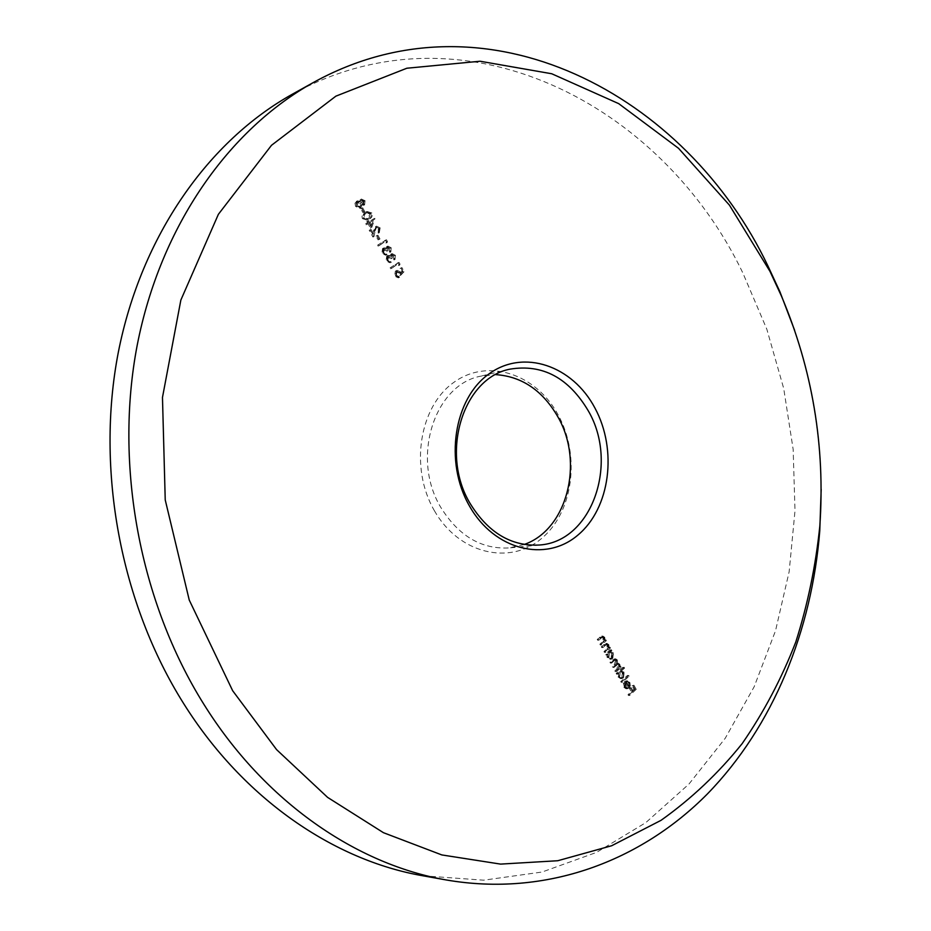 <?xml version="1.0" encoding="UTF-8"?>
<svg xmlns="http://www.w3.org/2000/svg" width="931" height="931" viewBox="0 0 931 931"><rect width="100%" height="100%" fill="white"/><g stroke="black" fill="none" stroke-linecap="round" stroke-linejoin="round"><path stroke-width="0.7" stroke-dasharray="4.66 3.49" d="M434.346 510.63C458.739 553.724 509.42 565.652 541.132 538.84C573.217 512.632 580.665 455.818 558.286 415.121C536.396 374.087 488.135 357.527 453.897 382.327C419.322 406.475 409.454 467.909 434.346 510.63M524.153 544.484L509.292 547.917C481.408 549.453 458.587 535.965 440.829 507.442C410.815 458.285 434.265 384.806 480.605 376.194L495.781 374.623M422.895 875.78L483.631 880.191L542.04 872.033L596.515 852.4L645.8 822.62L688.917 784.1L725.191 738.33L754.157 686.752L775.523 630.776L789.151 571.704L795.004 510.828L793.154 449.359L783.704 388.448L766.841 329.248L742.833 272.923C662.302 104.796 464.08 -0.815 292.369 94.194M362.881 212.547L363.695 212.035L361.577 208.218L360.751 208.73L362.881 212.547L364.777 211.593L363.695 212.035M370.538 228.281L373.762 218.75L368.257 222.195L367.617 221.054L366.791 221.566L367.431 222.707L365.592 223.859L366.081 224.755L367.931 223.591L370.538 228.281L371.62 227.851L374.949 218.482L373.866 218.925M378.102 239.895L378.917 239.383L376.811 235.601L375.996 236.113L378.102 239.895L380.011 238.964L378.917 239.383M389.321 248.705L389.74 252.406L390.136 248.193L386.842 246.482L385.515 248.833L382.525 248.519L381.861 253.546L386.004 255.315L382.664 253.011L382.944 249.438L386.295 251.382L387.098 250.87L387.18 247.437L389.321 248.705L390.415 248.298L390.345 251.126L389.251 251.533M398.456 265.638L398.945 264.544L397.944 262.751L390.101 267.849L390.589 268.733L397.63 264.148L398.456 265.638L399.562 265.254L400.051 264.16L398.945 264.544M600.297 645.008L605.22 640.609L604.789 639.83L603.905 640.621L603.532 637.339L601.694 636.094L597.202 639.434L597.632 640.214L601.74 637.072L603.009 638.014L602.904 641.331L599.867 644.229L600.297 645.008L601.531 644.985L606.442 640.586L605.22 640.609M610.713 650.478L610.282 649.71L605.383 654.121L605.813 654.9L606.663 654.132L607.163 657.554L609.805 659.276L611.551 658.543L612.214 652.957L609.805 651.293L611.946 650.466L610.282 649.71M623.409 668.016L622.99 667.248L616.171 673.485L616.601 674.253L617.439 673.485L617.951 676.895L620.512 678.594L622.292 677.849L622.955 672.263L620.523 670.657L623.409 668.016L624.643 668.016L622.99 667.248M624.294 686.671L623.374 683.005L623.654 687.125L625.958 688.754L627.89 687.974L629.1 685.763L628.634 682.481L626.295 680.84L624.236 681.713L627.354 687.311L626.039 687.858L624.294 686.671L625.539 686.694L625.271 683.447L624.038 683.435M628.425 695.457L635 689.324L632.696 685.169L632.021 685.798L633.906 689.196L631.881 691.07L629.996 687.683L629.321 688.312L631.206 691.698L627.994 694.689L628.425 695.457L629.659 695.48L636.245 689.347L635 689.324M621.14 682.4L627.925 676.139L627.506 675.371L620.709 681.632L622.374 682.411L629.17 676.15L627.925 676.139M615.193 671.717L620.046 667.271L619.627 666.503L618.778 667.271L618.498 664.257L616.217 663.326L616.101 659.951L614.53 658.857L609.956 662.325L610.387 663.093L614.46 659.823L615.577 660.626L614.251 664.909L612.354 666.631L612.784 667.411L616.881 664.152L617.975 664.932L616.811 669.075L614.763 670.937L615.193 671.717L616.415 671.717L621.28 667.271L620.046 667.271M604.394 652.34L609.293 647.929L608.862 647.15L607.978 647.953L607.606 644.671L605.79 643.437L601.298 646.789L601.729 647.569L605.837 644.415L607.082 645.346L606.989 648.663L603.963 651.572L604.394 652.34L605.615 652.328L610.527 647.918L609.293 647.929M403.076 271.98L400.854 267.988L400.062 268.512L401.901 271.817L400.132 273.691L399.655 272.446L395.384 271.061L394.511 276.263L398.375 277.787L395.291 275.681L396.35 271.689L398.934 273.132L399.725 275.529L404.17 271.596L401.959 267.604L400.854 267.988M393.499 256.223L393.918 259.924L394.313 255.711L391.043 254L389.705 256.362L386.714 256.06L386.062 261.087L390.194 262.845L386.854 260.552L387.133 256.979L390.473 258.911L391.288 258.387L391.369 254.954L393.499 256.223L394.593 255.827L394.523 258.643L393.429 259.051M385.934 243.096L386.423 242.002L385.411 240.186L377.497 245.237L377.986 246.121L385.085 241.583L385.934 243.096L387.017 242.688L387.505 241.595L386.423 242.002M378.289 228.851L378.219 233.169L379.068 228.293L375.065 226.803L372.563 234.403L370.003 229.817L369.188 230.329L372.924 237.033L375.484 227.723L378.289 228.851L379.371 228.421L378.812 231.866L377.73 232.285M362.403 218.645L366.965 220.112L368.455 219.332C370.864 218.215 371.655 216.236 370.806 213.42L366.023 211.919L364.708 212.605C362.287 213.781 361.519 215.794 362.403 218.645L368.455 219.332M360.332 199.583L359.436 202.027L356.224 201.422L354.979 203.202L355.572 206.379L359.599 208.381L361.03 204.901L363.544 205.297L363.974 201.131L360.332 199.583L361.403 199.129L360.506 201.573L359.436 202.027M794.608 330.249C811.797 381.885 820.653 434.917 821.177 489.334M636.245 689.347L633.93 685.193L632.696 685.169M633.93 685.193L632.021 685.798M633.255 685.821L635.14 689.208L633.906 689.196M635.14 689.208L633.127 691.093L631.881 691.07M633.127 691.093L631.23 687.695L629.996 687.683M631.23 687.695L629.321 688.312M630.555 688.323L632.452 691.721L631.206 691.698M632.452 691.721L629.228 694.712L627.994 694.689M629.228 694.712L629.659 695.48M625.271 683.447L623.374 683.005M624.608 683.017L624.887 687.148L623.654 687.125M624.887 687.148L627.203 688.765L629.135 687.986L627.89 687.974M629.135 687.986L630.345 685.775L629.1 685.763M630.345 685.775L629.88 682.493L628.634 682.481M629.88 682.493L626.295 680.84M627.529 680.852L624.236 681.713M625.469 681.725L628.588 687.322L627.354 687.311M628.588 687.322L627.285 687.881L625.539 686.694M629.135 686.694L626.493 681.946L627.436 681.69L629.263 683.005L629.135 686.694L627.901 686.682L625.26 681.934L628.029 682.993L627.901 686.682M626.493 681.946L625.26 681.934M629.705 685.041L628.472 685.018M629.263 683.005L628.029 682.993M629.17 676.15L627.506 675.371M628.739 675.382L621.955 681.643L620.709 681.632M621.955 681.643L622.374 682.411M624.224 667.248L617.404 673.485L616.171 673.485M617.835 674.253L618.673 673.485L616.601 674.253M618.673 673.485L619.185 676.907L617.951 676.895M619.185 676.907L621.745 678.606L623.526 677.849L622.292 677.849M623.526 677.849L624.189 672.263L622.955 672.263M624.189 672.263L620.523 670.657M621.757 670.669L624.643 668.016M619.767 676.325L620.255 672.042L621.605 671.46L623.595 672.799L623.095 677.093L621.71 677.64L618.533 676.325L619.022 672.031L620.372 671.46L622.35 672.799L621.861 677.081L620.465 677.628L618.533 676.325M620.255 672.042L619.022 672.031M623.595 672.799L622.35 672.799M623.095 677.093L621.861 677.081M621.28 667.271L619.627 666.503M620.861 666.503L618.778 667.271M620.011 667.271L620.209 665.77L618.975 665.77M620.209 665.77L619.732 664.257L618.498 664.257M619.732 664.257L618.196 663.163L616.217 663.326M617.451 663.314L617.334 659.939L616.101 659.951M617.334 659.939L615.763 658.857L611.178 662.313L609.956 662.325M611.178 662.313L611.609 663.093L610.387 663.093M611.609 663.093L614.262 660.684L615.694 659.811L616.811 660.614L615.577 660.626M616.811 660.614L615.484 664.909L613.587 666.631L612.354 666.631M613.587 666.631L614.018 667.411L612.784 667.411M614.018 667.411L618.114 664.14L619.208 664.932L617.975 664.932M619.208 664.932L618.044 669.075L615.985 670.948L614.763 670.937M615.985 670.948L616.415 671.717M611.516 649.687L606.605 654.109L605.383 654.121M606.605 654.109L607.047 654.889L605.813 654.9M607.047 654.889L607.896 654.121L606.663 654.132M607.896 654.121L608.397 657.542L607.163 657.554M608.397 657.542L611.039 659.276L612.773 658.531L611.551 658.543M612.773 658.531L613.448 652.945L612.214 652.957M613.448 652.945L609.805 651.293M611.039 651.281L611.946 650.466M608.979 656.972L609.479 652.678L610.806 652.107L612.842 653.469L612.342 657.763L610.98 658.298L607.757 656.983L608.257 652.701L609.584 652.131L611.609 653.492L611.108 657.775L609.758 658.31L607.757 656.983M609.479 652.678L608.257 652.701M612.842 653.469L611.609 653.492M612.342 657.763L611.108 657.775M610.527 647.918L608.862 647.15M610.096 647.138L607.978 647.953M609.211 647.929L608.839 644.648L607.606 644.671M608.839 644.648L607.024 643.414L602.52 646.766L601.298 646.789M602.52 646.766L602.951 647.545L601.729 647.569M602.951 647.545L606.442 644.555L605.208 644.578M606.442 644.555L608.315 645.323L607.082 645.346M608.315 645.323L608.211 648.651L606.989 648.663M608.211 648.651L605.185 651.549L603.963 651.572M605.185 651.549L605.615 652.328M606.442 640.586L604.789 639.83M606.011 639.806L603.905 640.621M605.127 640.598L604.754 637.316L603.532 637.339M604.754 637.316L602.927 636.071L598.424 639.411L597.202 639.434M598.424 639.411L598.854 640.191L597.632 640.214M598.854 640.191L602.345 637.211L601.123 637.246M602.345 637.211L604.231 637.991L603.009 638.014M604.231 637.991L604.126 641.308L602.904 641.331M604.126 641.308L601.089 644.205L599.867 644.229M601.089 644.205L601.531 644.985M401.959 267.604L400.062 268.512M401.156 268.128L402.995 271.433L401.901 271.817M402.995 271.433L400.132 273.691M401.238 273.307L400.749 272.061L399.655 272.446M400.749 272.061L397.176 270.327L395.384 271.061M396.49 270.677L395.617 275.89L394.511 276.263M395.617 275.89L399.48 277.403L398.375 277.787M399.48 277.403L398.992 276.53L397.898 276.914M398.992 276.53L396.397 275.308L395.291 275.681M396.397 275.308L397.002 271.526L395.908 271.91M397.002 271.526L400.039 272.748L398.934 273.132M400.039 272.748L400.83 275.157L399.725 275.529M400.83 275.157L404.17 271.596M400.051 264.16L399.038 262.356L397.944 262.751M399.038 262.356L390.101 267.849M391.195 267.465L391.683 268.337L390.589 268.733M391.683 268.337L397.63 264.148M398.724 263.752L399.562 265.254M394.523 258.643L395.012 259.528L393.918 259.924M395.012 259.528L395.407 255.315L394.313 255.711M395.407 255.315L392.137 253.604L390.683 254.175M391.776 253.779L390.799 255.967L389.705 256.362M390.799 255.967L388.436 255.734M389.53 255.338L386.714 256.06M387.808 255.653L387.145 260.692L386.062 261.087M387.145 260.692L391.288 262.449L390.194 262.845M391.288 262.449L390.799 261.576L389.705 261.972M390.799 261.576L388.192 261.914M389.286 261.518L387.948 260.156L386.854 260.552M387.948 260.156L388.227 256.584L387.133 256.979M388.227 256.584L391.579 258.515L390.473 258.911M391.579 258.515L392.382 257.992L391.288 258.387M392.382 257.992L392.265 254.652L391.171 255.059M392.265 254.652L394.593 255.827M390.345 251.126L390.834 251.998L389.74 252.406M390.834 251.998L391.229 247.786L390.136 248.193M391.229 247.786L387.936 246.075L386.493 246.645M387.587 246.238L386.609 248.426L385.515 248.833M386.609 248.426L384.247 248.205M385.341 247.797L382.525 248.519M383.607 248.112L382.944 253.151L381.861 253.546M382.944 253.151L387.098 254.919L386.004 255.315M387.098 254.919L386.609 254.035L385.515 254.442M386.609 254.035L384.003 254.372M385.085 253.977L383.747 252.615L382.664 253.011M383.747 252.615L384.026 249.031L382.944 249.438M384.026 249.031L387.377 250.986L386.295 251.382M387.377 250.986L388.192 250.462L387.098 250.87M388.192 250.462L388.087 247.122L386.993 247.53M388.087 247.122L390.415 248.298M387.505 241.595L386.505 239.779L385.411 240.186M386.505 239.779L377.497 245.237M378.591 244.83L379.08 245.714L377.986 246.121M379.08 245.714L385.085 241.583M386.179 241.176L387.017 242.688M380.011 238.964L377.905 235.171L376.811 235.601M377.905 235.171L375.996 236.113M377.09 235.694L379.196 239.476M378.812 231.866L379.301 232.75L378.219 233.169M379.301 232.75L380.162 227.862L379.068 228.293M380.162 227.862L376.555 226.163L375.065 226.803M376.147 226.373L373.645 233.984L372.563 234.403M373.645 233.984L371.085 229.387L370.003 229.817M371.085 229.387L369.188 230.329M370.27 229.899L374.006 236.614L372.924 237.033M374.006 236.614L375.17 230.702L374.087 231.132M375.17 230.702L376.578 227.304L375.484 227.723M376.578 227.304L379.371 228.421M374.949 218.482L373.762 218.75M374.844 218.308L368.257 222.195M369.328 221.764L368.699 220.624L367.617 221.054M368.699 220.624L366.791 221.566M367.873 221.136L368.513 222.276L367.431 222.707M368.513 222.276L365.592 223.859M366.663 223.428L367.163 224.313L366.081 224.755M367.163 224.313L367.931 223.591M369.002 223.161L371.62 227.851M371.469 225.593L369.828 222.649L373.284 220.484L371.469 225.593L370.387 226.024L368.746 223.079L372.202 220.915L370.387 226.024M369.828 222.649L368.746 223.079M373.284 220.484L372.202 220.915M369.526 218.901C371.946 217.773 372.737 215.794 371.888 212.978L370.806 213.42M371.888 212.978L367.093 211.477L364.708 212.605M365.778 212.163C363.369 213.339 362.601 215.352 363.474 218.203M366.279 213.059L367.396 212.477L371.05 213.455L369.037 218.005L367.722 218.704L364.289 217.668L364.475 214.677L366.279 213.059L365.208 213.502L366.314 212.92L369.968 213.897L367.954 218.448L366.651 219.146L363.206 218.11L363.404 215.119L365.208 213.502M371.05 213.455L369.968 213.897M364.475 214.677L363.404 215.119M364.289 217.668L363.206 218.11M364.777 211.593L362.648 207.776L361.577 208.218M362.648 207.776L360.751 208.73M361.833 208.276L363.951 212.105M360.506 201.573L357.609 200.805L356.224 201.422M357.306 200.968L354.979 203.202M356.049 202.737L356.643 205.937L355.572 206.379M356.643 205.937L360.995 207.764L359.925 208.218M360.995 207.764L362.112 204.448L361.03 204.901M362.112 204.448L364.615 204.843L363.544 205.297M364.615 204.843L365.057 200.665L363.974 201.131M365.057 200.665L361.403 199.129M357.457 205.414L357.783 201.864L360.832 203.261L360.262 206.996L357.457 205.414L356.387 205.867L356.91 202.213L359.762 203.714L359.401 207.334L356.387 205.867M361.67 202.772L362.066 199.932L364.254 201.224L364.114 203.959L361.67 202.772L360.6 203.226L360.984 200.398L363.183 201.678L363.032 204.413L360.6 203.226M361.926 200.002L360.856 200.456M364.254 201.224L363.183 201.678M364.114 203.959L363.032 204.413M357.783 201.864L356.713 202.318M360.832 203.261L359.762 203.714M360.483 206.891L359.401 207.334M613.832 659.916L612.598 659.916M614.262 660.684L613.029 660.696M615.484 664.909L614.251 664.909M616.497 665.141L615.263 665.153M618.044 669.075L616.811 669.075M605.034 644.52L603.812 644.531M605.266 645.474L604.044 645.486M606.965 649.954L605.732 649.966M600.937 637.165L599.715 637.188M601.182 638.119L599.96 638.154M602.869 642.611L601.647 642.634M374.402 230.166L373.319 230.597M369.037 218.005L367.954 218.448M539.491 545.007L509.292 547.917M510.118 369.13L480.605 376.194M625.958 688.754L627.203 688.765M626.214 680.84L627.447 680.852M626.039 687.858L627.285 687.881M626.191 681.678L627.436 681.69M620.512 678.594L621.745 678.606M620.372 671.46L621.605 671.46M620.465 677.628L621.71 677.64M616.974 663.163L618.196 663.163M614.53 658.857L615.763 658.857M614.46 659.823L615.694 659.811M616.881 664.152L618.114 664.14M609.805 659.276L611.039 659.276M609.584 652.131L610.806 652.107M609.758 658.31L610.98 658.298M605.79 643.437L607.024 643.414M605.837 644.415L607.059 644.392M601.694 636.094L602.927 636.071M601.74 637.072L602.962 637.048M396.071 270.712L397.176 270.327M398.096 277.904L399.19 277.519M396.35 271.689L397.444 271.305M391.043 254L392.137 253.604M387.191 255.827L388.285 255.42M387.424 256.84L388.518 256.444M391.369 254.954L392.463 254.559M386.842 246.482L387.936 246.075M382.967 248.298L384.061 247.879M383.211 249.31L384.305 248.903M387.18 247.437L388.262 247.029M375.472 226.594L376.555 226.163M375.74 227.595L376.822 227.176M366.965 220.112L368.048 219.681M366.023 211.919L367.093 211.477M366.314 212.92L367.396 212.477M366.651 219.146L367.722 218.704M356.538 201.259L357.609 200.805M359.599 208.381L360.669 207.939M363.288 205.425L364.37 204.971M360.588 199.455L361.67 199.001M360.984 200.398L362.066 199.932M362.892 204.494L363.963 204.04M356.91 202.213L357.981 201.759M359.191 207.45L360.262 206.996"/><path stroke-width="1.4" d="M769.96 271.34L729.415 205.123L678.548 148.32L618.708 103.644L551.734 73.758L480.07 61.237L406.847 68.231L335.87 96.161L271.503 145.294L218.378 214.316L180.858 300.061L162.471 397.444L165.229 499.912L189.249 600.064L232.657 690.721L276.577 749.618L327.596 797.378L383.456 832.698L441.841 854.937L500.599 864.108L557.75 860.733L611.679 845.744L661.033 820.327C691.384 798.763 718.418 773.207 742.123 743.671C763.781 712.32 781.668 678.431 795.784 642.018C807.701 604.58 815.707 565.967 819.815 526.19C825.343 446.345 812.519 369.56 781.342 295.849L769.96 271.34M821.177 489.334L819.78 530.647C811.913 630.334 773.475 725.971 707.444 793.887C641.122 860.919 546.602 897.181 446.484 880.004C356.666 864.457 264.893 802.08 204.005 704.511C139.697 601.961 114.164 465.209 137.194 345.273C160.609 225.325 229.189 129.351 313.305 82.545C487.041 -13.476 686.787 95.137 768.04 266.196L779.864 291.636L794.608 330.249M594.897 407.976C617.66 449.871 610.282 508.233 577.837 535.139C545.775 562.661 494.303 550.349 469.422 505.917C444.017 461.892 453.921 398.631 488.973 373.925C523.664 348.531 572.623 365.743 594.897 407.976M470.097 503.45C488.147 532.707 511.282 546.555 539.491 545.007C591.93 541.726 618.906 463.568 588.473 411.153C568.806 377.846 542.692 363.835 510.118 369.13C463.219 377.788 439.583 453.025 470.097 503.45M495.781 374.623C522.07 376.485 542.808 390.636 557.995 417.053C584.191 462.498 567.282 529.681 524.153 544.484M313.305 82.545L292.369 94.194C209.219 140.488 141.535 234.763 118.33 352.232C95.532 469.678 120.518 603.369 183.756 703.731C243.643 799.194 334.101 860.407 422.895 875.78L446.484 880.004M781.342 295.849L779.864 291.636M819.815 526.19L819.78 530.647"/></g></svg>
